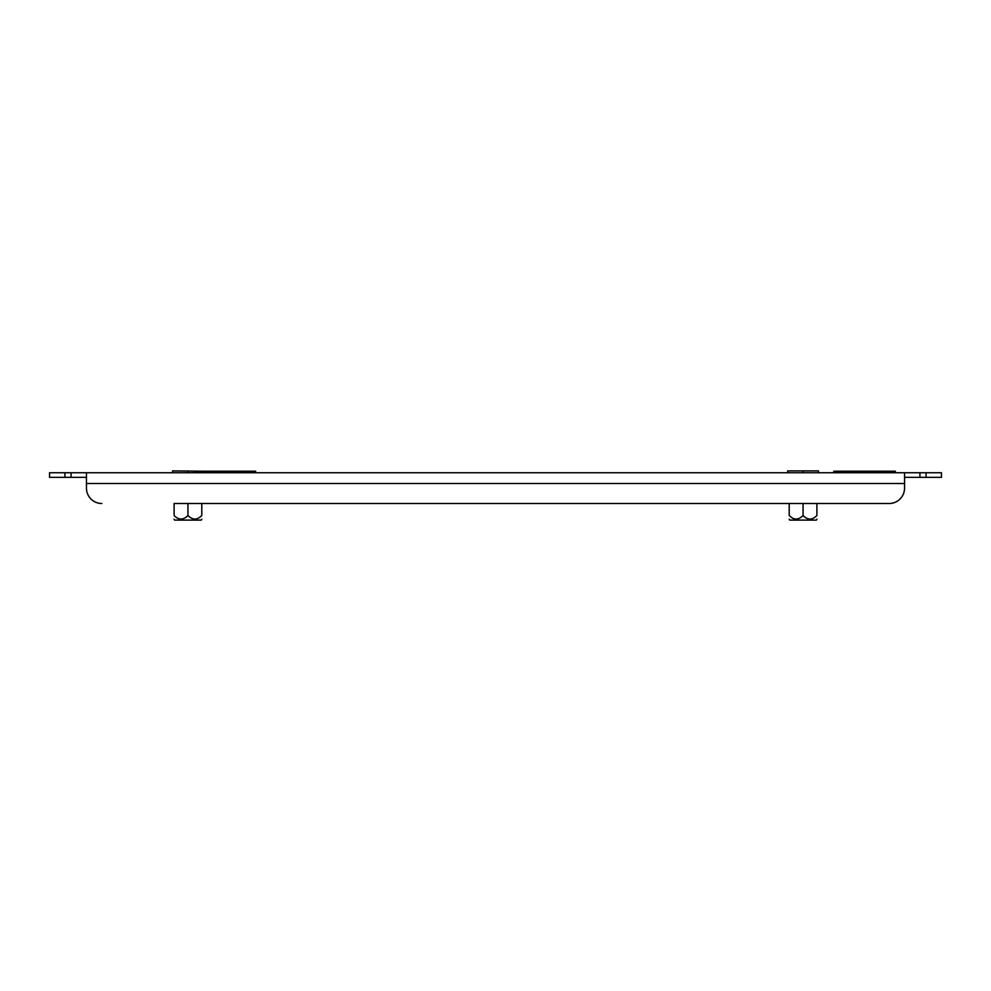 <?xml version="1.0" encoding="UTF-8"?>
<svg xmlns="http://www.w3.org/2000/svg" width="991" height="991" viewBox="0 0 991 991"><rect width="100%" height="100%" fill="white"/><g stroke="black" fill="none" stroke-linecap="round" stroke-linejoin="round"><path stroke-width="1.49" d="M86.452 477.352L49.55 477.352L49.55 472.744L64.923 472.744L64.923 477.352M926.077 477.352L926.077 472.744L941.45 472.744L941.45 477.352L904.548 477.352M71.079 477.352L71.079 472.744L64.923 472.744M71.079 472.744L919.921 472.744L919.921 477.352M926.077 472.744L919.921 472.744M904.548 472.744L904.548 483.509L86.452 483.509L86.452 488.117L86.452 472.744M187.943 503.502L187.943 515.493C183.323 520.225 178.702 520.225 174.106 515.493C174.106 520.225 174.106 520.225 174.106 515.493C174.106 520.225 174.106 520.225 174.106 515.493L174.106 503.502L889.162 503.502L816.894 503.502L816.894 515.493C816.894 520.225 816.894 520.225 816.894 515.493C816.894 520.225 816.894 520.225 816.894 515.493C812.286 520.225 807.677 520.225 803.057 515.493L803.057 503.502M803.057 515.493C798.424 520.225 793.816 520.225 789.208 515.493C789.208 520.225 789.208 520.225 789.208 515.493C789.208 520.225 789.208 520.225 789.208 515.493L789.208 503.502L201.792 503.502L201.792 515.493C201.792 520.225 201.792 520.225 201.792 515.493C201.792 520.225 201.792 520.225 201.792 515.493C197.184 520.225 192.564 520.225 187.943 515.493M904.548 483.509L904.548 488.117A15.373 15.373 0 0 1 889.162 503.502M86.452 488.117A15.373 15.373 0 0 0 101.838 503.502M833.803 472.744L833.803 471.208L895.319 471.208L895.319 472.744M194.1 472.744L194.1 471.208L255.604 471.208L255.604 472.744M201.792 519.197L201.26 520.102L174.627 520.102L174.106 519.197M178.182 518.541L177.278 518.045M203.328 471.208L172.57 470.898L172.57 472.744M187.943 472.744L187.943 470.898M816.894 519.197L816.373 520.102L789.74 520.102L789.208 519.197M793.295 518.541L792.379 518.045M818.43 472.744L818.43 470.898L787.672 470.898L787.672 472.744M803.057 472.744L803.057 470.898"/></g></svg>
